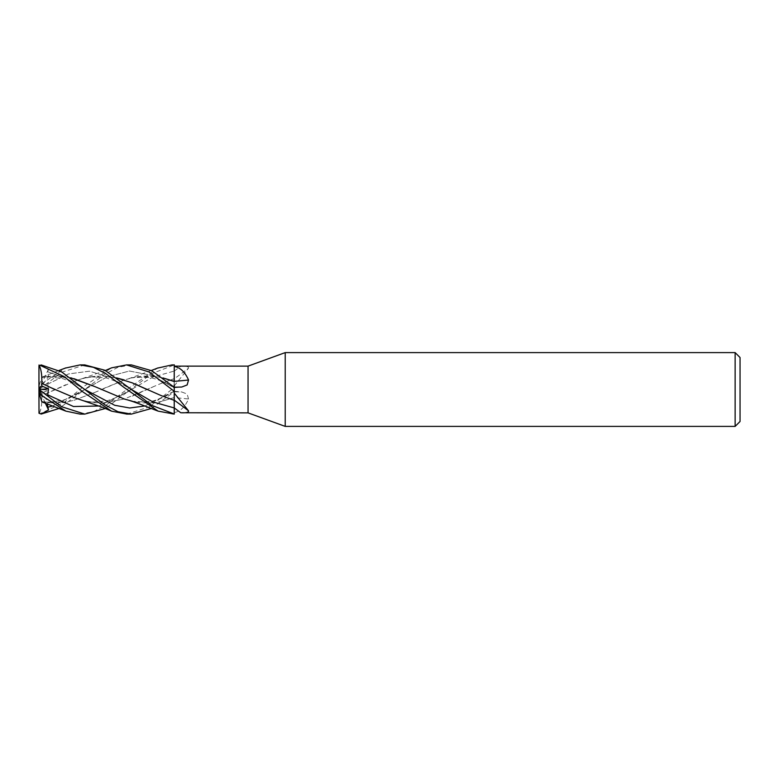 <?xml version="1.0" encoding="UTF-8"?>
<svg xmlns="http://www.w3.org/2000/svg" width="779" height="779" viewBox="0 0 779 779"><rect width="100%" height="100%" fill="white"/><g stroke="black" fill="none" stroke-linecap="round" stroke-linejoin="round"><path stroke-width="0.58" stroke-dasharray="3.9 2.92" d="M172.052 414.097L174.253 414.038L174.253 364.962L174.253 391.701L151.34 408.498M188.547 398.994L187.135 394.047L181.721 391.964L174.253 391.779L174.253 391.272L174.253 412.558C180.251 411.487 185.022 406.959 188.547 398.994A416.463 188.099 -16.7 0 0 174.253 397.65L174.253 364.962L151.671 373.667L105.35 408.488M174.223 407.943L174.253 412.773M174.253 387.299L174.253 400.192M174.204 387.26L174.194 381.359M174.253 381.35L174.253 364.962L174.253 378.691L161.253 383.365L174.243 378.652M161.253 395.635L174.253 400.348M131.378 364.903L118.009 367.25L104.912 374.163L84.619 389.617L107.015 376.89L129.421 371.028L151.817 375.361L174.253 387.815L174.253 387.241M174.253 385.858L188.547 368.146A416.463 355.876 -29.6 0 1 174.253 378.808L174.253 391.759M188.547 368.146C188.81 366.617 186.21 365.984 180.738 366.257L174.253 366.237L174.253 378.808M248.053 366.13L248.053 412.87M174.253 387.815L174.253 385.78M174.253 366.227L174.253 371.057M174.253 397.65L174.253 391.788M174.194 378.672L174.253 387.961L174.223 371.057L152.703 377.133L131.184 389.666L152.703 377.133L174.223 371.057M153.502 402.665C146.004 403.327 138.925 402.84 132.274 401.204L153.502 402.665L161.253 401.477L174.253 397.533M174.194 397.553L174.253 414.204L174.194 397.553L161.253 401.477M740.05 357.522L740.05 421.478M735.133 352.605L735.133 426.395M285.221 352.605L285.221 426.395M84.755 364.903L61.677 372.274L41.248 387.884L48.541 382.586L47.704 384.144L48.532 390.133L41.871 392.957L38.95 390.795L38.95 412.87M38.95 412.627L40.177 413.649L64.16 402.392L82.671 387.241L111.524 367.854M41.248 387.884L40.177 388.653L40.177 384.787L65.232 368.116M39.008 365.75L38.95 389.5L48.532 390.133M146.715 389.383L153.502 392.324M41.871 392.957L41.774 395.615L73.956 381.496C80.539 378.789 87.599 377.055 95.135 376.325L102.964 376.062L116.509 377.922M47.704 384.144L68.571 373.93L89.449 371.193L110.316 377.542L131.184 389.334L110.316 377.542L89.449 371.193L68.571 373.93L47.704 384.144M44.929 394.155L65.825 384.729M73.956 381.496L82.126 378.652L95.135 376.325M102.964 376.062L116.441 377.864M41.774 395.518C42.134 403.619 41.209 409.773 39.008 414M131.417 378L136.072 377.085L150.269 377.513C160.766 380.279 168.751 383.716 174.223 387.815L151.817 375.361L129.421 371.028L107.015 376.89L84.619 389.617L52.621 405.986L84.609 389.617L58.98 408.498M174.194 381.476L174.194 385.079M161.253 377.523L153.502 376.335C146.004 375.673 138.925 376.16 132.274 377.796L153.502 376.335M41.881 401.867L44.929 402.13C51.414 403.22 58.376 403.21 65.825 402.091L73.956 400.318L95.135 392.295L124.27 379.986L132.274 377.796M47.207 403.785L48.532 402.285L41.871 401.837L38.95 392.85L38.95 390.795M44.929 402.13L65.825 402.091M73.956 400.318L95.135 392.295M102.964 388.75L124.27 379.986M80.071 414.097L93.305 411.731L105.847 405.353L123.54 391.925L157.475 368.126M73.956 397.504C80.539 400.211 87.599 401.945 95.135 402.675L102.964 402.938L124.27 399.033L161.253 383.365M48.22 386.394L50.421 387.465M54.773 389.519L65.825 394.271M131.184 389.666L99.274 405.986L131.184 389.666C125.322 393.746 117.191 397.494 106.811 400.903L91.893 402.139L84.853 401M82.126 400.348L95.135 402.675M102.964 402.938L124.27 399.033M132.274 396.131L153.502 386.676M126.889 414.097L149.256 406.911L174.253 387.582L174.253 391.701L174.253 387.699A414.525 187.233 -163.3 0 0 180.738 387.095M41.248 364.952L48.541 369.022L47.704 371.778L48.532 376.715L41.881 377.133L39.349 384.933L40.177 384.787M124.27 399.014L102.964 390.25M70.811 377.796L65.825 376.909C58.376 375.79 51.414 375.78 44.929 376.87L41.774 377.445M47.704 371.778L66.157 378.253L84.629 389.393L66.157 378.253L47.704 371.778M174.253 391.165L144.748 405.995L174.253 391.185M44.929 376.87L65.825 376.909M48.541 382.586L38.95 389.5L48.532 402.285M45.299 403.055L38.95 389.5L38.95 386.15L38.95 392.85M48.541 396.414L39.008 389.5M38.95 389.461L48.532 376.715M48.541 369.022L38.95 389.5M39.349 384.933L41.871 377.163M174.253 371.077A414.525 354.221 -29.6 0 0 180.738 366.257M174.253 391.301A414.525 187.233 -16.7 0 1 180.738 391.905M174.253 387.582L174.253 391.701M174.126 389.5L174.253 364.962L174.126 389.5M174.253 387.728L181.721 387.036M174.253 391.272L181.721 391.964M84.853 378L91.893 376.861L106.392 377.981C117.132 381.476 125.39 385.254 131.184 389.334M105.35 370.512L82.126 378.652M84.609 389.617L73.216 396.394L62.729 400.377L48.464 402.285L41.774 401.526M151.34 370.502L128.701 378.701M65.864 411.127L65.232 410.884M41.774 377.474L47.84 376.744L62.729 378.623L73.216 382.606L84.609 389.383M174.223 391.185C169.247 393.94 161.623 399.403 150.269 401.487L136.072 401.915L131.417 401M158.098 411.127L157.475 410.874M58.98 370.502L41.881 377.133"/><path stroke-width="1.17" d="M285.221 426.395L248.053 412.87L248.053 366.13L285.221 352.605L735.133 352.605L740.05 357.522L740.05 421.478L735.133 426.395L285.221 426.395L285.221 352.605M735.133 426.395L735.133 352.605M174.253 414L174.223 407.943L174.253 414L151.671 405.333L131.184 389.334L104.912 370.259L84.755 364.903L80.071 364.903L93.412 367.308L106.012 373.754L123.851 387.319L158.098 411.127L174.253 414.097L174.253 400.192A416.463 355.876 -150.4 0 1 188.547 410.854C188.81 412.383 186.21 413.016 180.738 412.743L248.053 412.87M116.509 377.922L132.274 382.869L161.253 395.635L174.194 400.328L174.253 391.039L174.243 400.348L174.253 385.78M188.547 380.006A416.463 188.099 -163.3 0 1 174.253 381.35L162.899 377.903L174.194 381.515L174.253 364.796L174.253 381.496L174.253 366.442C180.251 367.513 185.022 372.041 188.547 380.006L187.135 384.953L181.721 387.036L174.253 387.221M174.253 365.039L172.052 364.903L174.253 364.971L174.253 366.442M174.253 366.13L248.053 366.13M174.253 393.142L188.547 410.854M38.95 412.87A1.227 1.227 0 0 0 39.008 413.25L38.95 392.85L39.349 394.067L65.864 411.127L80.071 414.097L84.755 414.097L61.677 406.726L40.177 390.347L40.177 394.213M58.98 408.498L41.248 414.048L39.008 413.25M65.232 368.116L80.071 364.903M151.34 408.498L131.378 414.097L118.009 411.75L104.912 404.837L61.638 371.914L41.248 364.952L39.008 365.75A1.227 1.227 0 0 0 38.95 366.13L40.177 365.351L64.16 376.608L82.671 391.759L111.524 411.146L126.889 414.097M105.35 370.512L111.524 367.854L126.568 364.903L131.378 364.903L151.856 370.765L174.253 387.299M126.578 364.903L149.12 372.011L174.253 391.301M131.378 414.097L126.568 414.097M174.194 400.279L174.253 407.943M132.274 382.869L146.715 389.383M131.184 389.334L152.703 401.867L174.223 407.943L152.703 401.867L131.184 389.334M116.441 377.864L124.27 379.967M41.248 414.048L48.541 409.978L47.207 403.785M174.194 385.079L174.204 387.26M47.704 407.222L52.621 405.986L47.704 407.222M157.475 368.126L172.052 364.903M65.864 411.127L41.881 401.867L39.349 394.067M41.248 391.116L48.541 396.414L47.704 394.856L48.532 388.867L41.871 386.043L41.774 383.385L48.22 386.394M105.35 408.488L84.755 414.097M50.421 387.465L73.956 397.504L102.74 407.378L111.524 411.146M44.929 384.845L54.773 389.519M47.704 394.856L73.489 406.521L99.274 405.986L73.489 406.521L47.704 394.856M41.774 383.482C42.134 375.381 41.209 369.227 39.008 365M132.274 401.204L124.27 399.014L95.135 386.705L70.811 377.796M84.629 389.393L114.688 405.275L129.713 407.992L144.748 405.995L129.713 407.992L114.688 405.275L84.629 389.393M73.956 378.682L95.135 386.705M48.541 409.978L45.299 403.055M39.008 389.5L48.532 388.867M41.871 386.043L38.95 388.205L38.95 366.373M38.95 389.5L38.95 388.205M38.95 392.85L38.95 389.461M174.253 407.923A414.525 354.221 -150.4 0 1 180.738 412.743M158.098 367.873L151.34 370.502M158.098 411.127C150.678 408.332 134.601 401.798 128.701 400.299M65.864 367.873L58.98 370.502"/></g></svg>
